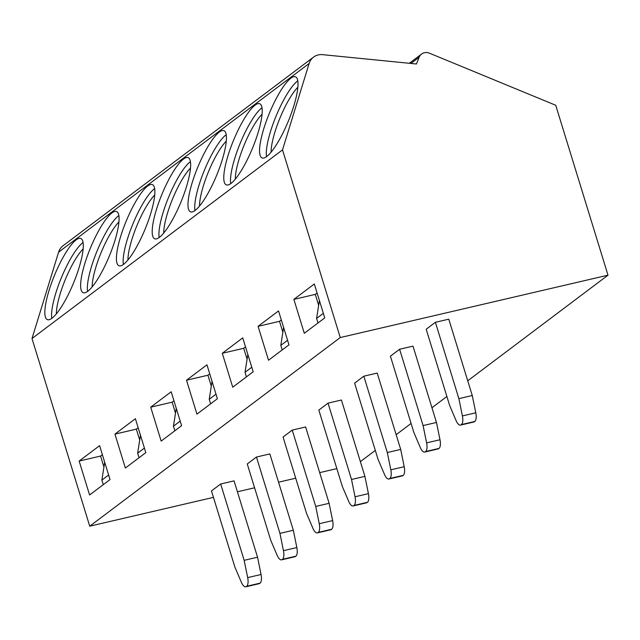 <?xml version="1.0" encoding="UTF-8"?>
<svg xmlns="http://www.w3.org/2000/svg" width="640" height="640" viewBox="0 0 640 640"><rect width="100%" height="100%" fill="white"/><g stroke="black" fill="none" stroke-linecap="round" stroke-linejoin="round"><path stroke-width="0.96" d="M467.736 380.792L608 275.168L555.736 105.272L429.464 53.2A8.984 8.12 53 0 0 421.592 54.048A8.984 8.12 53 0 0 419.144 57.256L416.424 63.992L322.584 54.656A14.976 13.536 53 0 0 313.568 57.096L63.056 245.736A14.976 13.536 53 0 0 58.608 252.152L32 338.52L89.736 526.192L213.456 497.368M237.416 491.784L254.584 487.784M278.544 482.2L295.712 478.208M319.68 472.624L336.84 468.624M360.376 461.64L375.312 450.392M396.16 434.688L411.096 423.44M431.952 407.736L446.888 396.496M89.736 526.192L340.248 337.552L608 275.168M460.504 425.104L473.888 421.984A8.984 3.568 -103.1 0 0 474.464 421.712L474.784 421.472A8.984 3.568 -103.1 0 0 475.784 412.808L472.264 395.52L448.784 319.176L435.392 322.296L426.192 329.232L449.68 405.568L456.12 420.648A8.984 3.568 -103.1 0 0 460.504 425.104A8.984 3.568 -103.1 0 0 461.072 424.832L461.4 424.592A8.984 3.568 -103.1 0 0 462.4 415.928L458.88 398.64L435.392 322.296M424.72 452.056L438.104 448.936A8.984 3.568 -103.1 0 0 438.672 448.664L439 448.424A8.984 3.568 -103.1 0 0 440 439.76L436.48 422.464L412.992 346.128L399.608 349.248L390.408 356.176L413.888 432.512L420.336 447.6A8.984 3.568 -103.1 0 0 424.72 452.056A8.984 3.568 -103.1 0 0 425.288 451.784L425.608 451.536A8.984 3.568 -103.1 0 0 426.608 442.872L423.096 425.584L399.608 349.248M388.928 479L402.32 475.88A8.984 3.568 -103.1 0 0 402.888 475.608L403.208 475.368A8.984 3.568 -103.1 0 0 404.208 466.704L400.696 449.416L377.208 373.08L363.824 376.192L354.616 383.128L378.104 459.464L384.544 474.552A8.984 3.568 -103.1 0 0 388.928 479A8.984 3.568 -103.1 0 0 389.496 478.728L389.824 478.488A8.984 3.568 -103.1 0 0 390.824 469.824L387.304 452.536L363.824 376.192M353.144 505.952L366.528 502.832A8.984 3.568 -103.1 0 0 367.096 502.56L367.424 502.32A8.984 3.568 -103.1 0 0 368.424 493.656L364.904 476.36L341.424 400.024L328.032 403.144L318.832 410.072L342.312 486.408L348.76 501.496A8.984 3.568 -103.1 0 0 353.144 505.952A8.984 3.568 -103.1 0 0 353.712 505.68L354.032 505.44A8.984 3.568 -103.1 0 0 355.032 496.776L351.52 479.48L328.032 403.144M317.352 532.896L330.744 529.784A8.984 3.568 -103.1 0 0 331.312 529.512L331.632 529.264A8.984 3.568 -103.1 0 0 332.632 520.6L329.12 503.312L305.632 426.976L292.248 430.096L283.04 437.024L306.528 513.36L312.976 528.448A8.984 3.568 -103.1 0 0 317.352 532.896A8.984 3.568 -103.1 0 0 317.928 532.632L318.248 532.384A8.984 3.568 -103.1 0 0 319.248 523.72L315.728 506.432L292.248 430.096M281.568 559.848L294.952 556.728A8.984 3.568 -103.1 0 0 295.528 556.456L295.848 556.216A8.984 3.568 -103.1 0 0 296.848 547.552L293.328 530.264L269.848 453.92L256.456 457.04L247.256 463.968L270.744 540.312L277.184 555.392A8.984 3.568 -103.1 0 0 281.568 559.848A8.984 3.568 -103.1 0 0 282.136 559.576L282.456 559.336A8.984 3.568 -103.1 0 0 283.456 550.672L279.944 533.376L256.456 457.04M245.776 586.8L259.168 583.68A8.984 3.568 -103.1 0 0 259.736 583.408L260.056 583.16A8.984 3.568 -103.1 0 0 261.056 574.496L257.544 557.208L234.056 480.872L220.672 483.992L211.472 490.92L234.952 567.256L241.4 582.344A8.984 3.568 -103.1 0 0 245.776 586.8A8.984 3.568 -103.1 0 0 246.352 586.528L246.672 586.28A8.984 3.568 -103.1 0 0 247.672 577.616L244.152 560.328L220.672 483.992M32 338.52L282.512 149.88L340.248 337.552M324.752 317.888L314.32 283.976L293.872 299.376L304.304 333.288L324.752 317.888M288.968 344.84L278.536 310.92L258.08 326.32L268.52 360.24L288.968 344.84M253.184 371.792L242.744 337.872L222.296 353.272L232.728 387.192L253.184 371.792M217.392 398.736L206.96 364.824L186.512 380.216L196.944 414.136L217.392 398.736M181.608 425.688L171.168 391.768L150.72 407.168L161.152 441.088L181.608 425.688M145.816 452.632L135.384 418.72L114.936 434.12L125.368 468.032L145.816 452.632M110.032 479.584L99.592 445.664L79.144 461.064L89.584 494.984L110.032 479.584M313.568 57.096A14.976 13.536 53 0 0 309.12 63.512L282.512 149.88M290.848 78.2A43.88 10.264 -67.6 0 0 266.328 121.112A43.88 10.264 -67.6 0 0 262.056 157.928A43.88 10.264 -67.6 0 0 266.72 156.52A43.88 10.264 -67.6 0 0 291.24 113.616A43.88 10.264 -67.6 0 0 295.512 76.8A43.88 10.264 -67.6 0 0 290.848 78.2M255.064 105.152A43.88 10.264 -67.6 0 0 230.544 148.064A43.88 10.264 -67.6 0 0 226.272 184.872A43.88 10.264 -67.6 0 0 230.936 183.472A43.88 10.264 -67.6 0 0 255.456 140.56A43.88 10.264 -67.6 0 0 259.728 103.744A43.88 10.264 -67.6 0 0 255.064 105.152M219.272 132.096A43.88 10.264 -67.6 0 0 194.752 175.008A43.88 10.264 -67.6 0 0 190.48 211.824A43.88 10.264 -67.6 0 0 195.144 210.424A43.88 10.264 -67.6 0 0 219.664 167.512A43.88 10.264 -67.6 0 0 223.936 130.696A43.88 10.264 -67.6 0 0 219.272 132.096M183.488 159.048A43.88 10.264 -67.6 0 0 158.968 201.96A43.88 10.264 -67.6 0 0 154.696 238.776A43.88 10.264 -67.6 0 0 159.36 237.368A43.88 10.264 -67.6 0 0 183.88 194.456A43.88 10.264 -67.6 0 0 188.152 157.648A43.88 10.264 -67.6 0 0 183.488 159.048M147.704 186A43.88 10.264 -67.6 0 0 123.184 228.904A43.88 10.264 -67.6 0 0 118.912 265.72A43.88 10.264 -67.6 0 0 123.576 264.32A43.88 10.264 -67.6 0 0 148.096 221.408A43.88 10.264 -67.6 0 0 152.368 184.592A43.88 10.264 -67.6 0 0 147.704 186M111.912 212.944A43.88 10.264 -67.6 0 0 87.392 255.856A43.88 10.264 -67.6 0 0 83.12 292.672A43.88 10.264 -67.6 0 0 87.784 291.264A43.88 10.264 -67.6 0 0 112.304 248.36A43.88 10.264 -67.6 0 0 116.576 211.544A43.88 10.264 -67.6 0 0 111.912 212.944M76.128 239.896A43.88 10.264 -67.6 0 0 51.608 282.8A43.88 10.264 -67.6 0 0 47.336 319.616A43.88 10.264 -67.6 0 0 52 318.216A43.88 10.264 -67.6 0 0 76.52 275.304A43.88 10.264 -67.6 0 0 80.792 238.488A43.88 10.264 -67.6 0 0 76.128 239.896M297.792 80.824A43.88 10.264 112.4 0 0 297.584 80.976A43.88 10.264 -67.6 0 0 275.904 116.512A43.88 10.264 -67.6 0 0 266.512 156.68M297.864 87.248A40.288 9.424 -67.6 0 0 280.032 117.88A40.288 9.424 -67.6 0 0 271.088 152.176M262.008 107.768A43.88 10.264 112.4 0 0 261.792 107.928A43.88 10.264 -67.6 0 0 240.12 143.464A43.88 10.264 -67.6 0 0 230.72 183.632M262.08 114.192A40.288 9.424 -67.6 0 0 244.248 144.824A40.288 9.424 -67.6 0 0 235.304 179.128M226.216 134.72A43.88 10.264 112.4 0 0 226.008 134.872A43.88 10.264 -67.6 0 0 204.328 170.408A43.88 10.264 -67.6 0 0 194.936 210.576M226.288 141.144A40.288 9.424 -67.6 0 0 208.456 171.776A40.288 9.424 -67.6 0 0 199.512 206.072M190.432 161.664A43.88 10.264 112.4 0 0 190.216 161.824A43.88 10.264 -67.6 0 0 168.544 197.36A43.88 10.264 -67.6 0 0 159.144 237.528M190.504 168.088A40.288 9.424 -67.6 0 0 172.672 198.72A40.288 9.424 -67.6 0 0 163.728 233.024M154.64 188.616A43.88 10.264 112.4 0 0 154.432 188.776A43.88 10.264 -67.6 0 0 132.752 224.304A43.88 10.264 -67.6 0 0 123.36 264.472M154.712 195.04A40.288 9.424 -67.6 0 0 136.88 225.672A40.288 9.424 -67.6 0 0 127.936 259.968M118.856 215.56A43.88 10.264 112.4 0 0 118.64 215.72A43.88 10.264 -67.6 0 0 96.968 251.256A43.88 10.264 -67.6 0 0 87.576 291.424M118.928 221.984A40.288 9.424 -67.6 0 0 101.096 252.616A40.288 9.424 -67.6 0 0 92.152 286.92M83.072 242.512A43.88 10.264 112.4 0 0 82.856 242.672A43.88 10.264 -67.6 0 0 61.184 278.208A43.88 10.264 -67.6 0 0 51.784 318.376M83.144 248.936A40.288 9.424 -67.6 0 0 65.304 279.568A40.288 9.424 -67.6 0 0 56.36 313.864M318.656 305.328L315.288 294.384L293.872 299.376M317.104 293.016L315.288 294.384M319.416 300.528L316.6 318.424L318 322.976M316.6 318.424L323.352 313.336M282.872 332.272L279.504 321.328L258.08 326.32M283.624 327.472L280.808 345.368L282.208 349.928M280.808 345.368L287.568 340.28M281.312 319.968L279.504 321.328M247.08 359.224L243.712 348.28L222.296 353.272M247.84 354.424L245.024 372.32L246.424 376.88M245.024 372.32L251.776 367.232M245.528 346.912L243.712 348.28M211.296 386.168L207.928 375.232L186.512 380.216M212.048 381.368L209.232 399.272L210.64 403.824M209.232 399.272L215.992 394.184M209.744 373.864L207.928 375.232M175.504 413.12L172.144 402.176L150.72 407.168M176.264 408.32L173.448 426.216L174.848 430.776M173.448 426.216L180.2 421.128M173.952 400.816L172.144 402.176M139.72 440.072L136.352 429.128L114.936 434.12M140.472 435.272L137.656 453.168L139.064 457.72M137.656 453.168L144.416 448.08M138.168 427.76L136.352 429.128M103.936 467.016L100.568 456.072L79.144 461.064M104.688 462.216L101.872 480.112L103.272 484.672M101.872 480.112L108.632 475.024M102.376 454.712L100.568 456.072M472.264 395.52L458.88 398.64M436.48 422.464L423.096 425.584M400.696 449.416L387.304 452.536M364.904 476.36L351.52 479.48M329.12 503.312L315.728 506.432M293.328 530.264L279.944 533.376M257.544 557.208L244.152 560.328M410.92 63.448L419.144 57.256M58.608 252.152L309.12 63.512M475.784 412.808L462.4 415.928M474.784 421.472L461.4 424.592M474.464 421.712L461.072 424.832M440 439.76L426.608 442.872M439 448.424L425.608 451.536M438.672 448.664L425.288 451.784M404.208 466.704L390.824 469.824M403.208 475.368L389.824 478.488M402.888 475.608L389.496 478.728M368.424 493.656L355.032 496.776M367.424 502.32L354.032 505.44M367.096 502.56L353.712 505.68M332.632 520.6L319.248 523.72M331.632 529.264L318.248 532.384M331.312 529.512L317.928 532.632M296.848 547.552L283.456 550.672M295.848 556.216L282.456 559.336M295.528 556.456L282.136 559.576M261.056 574.496L247.672 577.616M260.056 583.16L246.672 586.28M259.736 583.408L246.352 586.528M409.312 63.288L421.592 54.048"/></g></svg>
